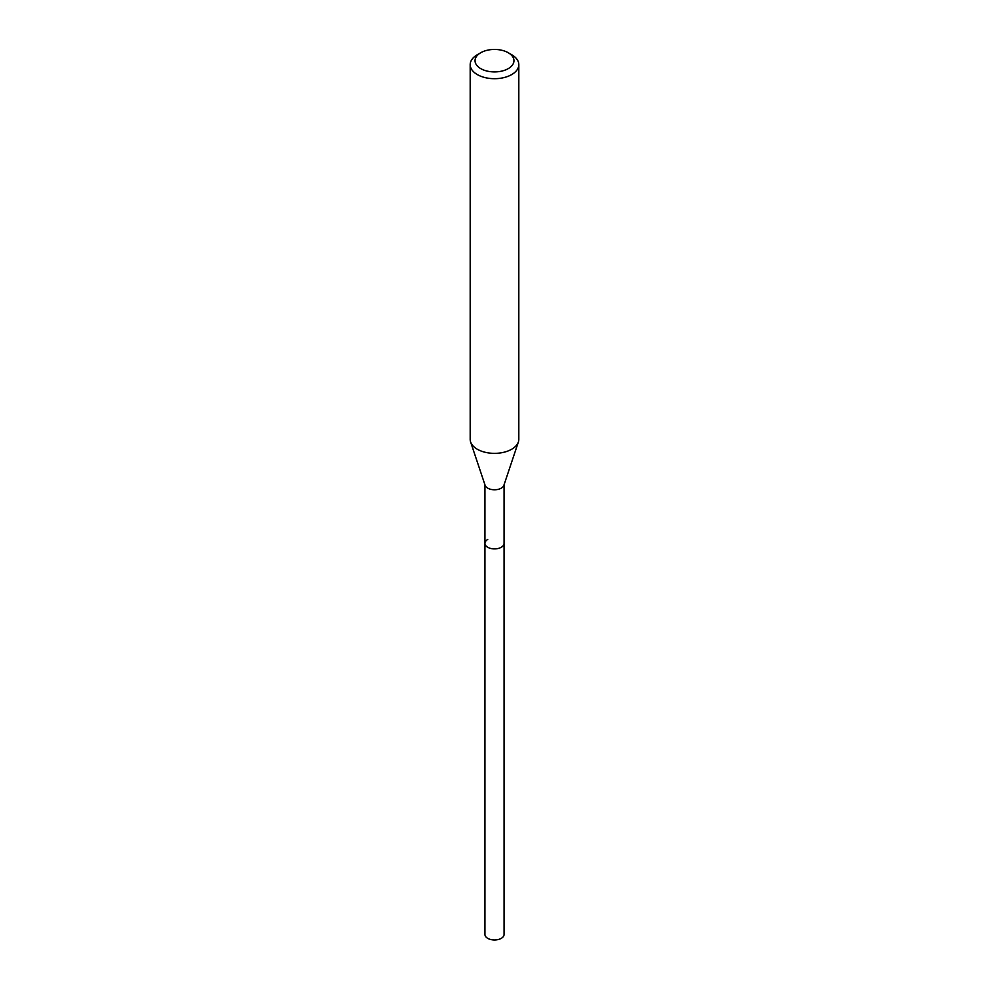 <?xml version="1.0" encoding="UTF-8"?>
<svg xmlns="http://www.w3.org/2000/svg" width="989" height="989" viewBox="0 0 989 989"><rect width="100%" height="100%" fill="white"/><g stroke="black" fill="none" stroke-linecap="round" stroke-linejoin="round"><path stroke-width="1.48" d="M484.931 484.783L484.931 934.444A9.569 5.526 0 0 0 490.841 939.55A9.569 5.526 0 0 0 501.275 938.351A9.569 5.526 0 0 0 504.069 934.444L504.069 543.369A9.569 5.526 180 0 1 501.275 547.276A9.569 5.526 180 0 1 490.841 548.475A9.569 5.526 180 0 1 484.931 543.369A9.569 5.526 180 0 1 487.725 539.462M518.384 441.972L503.896 485.302A9.569 5.526 180 0 1 501.275 488.158A9.569 5.526 180 0 1 491.694 489.53A9.569 5.526 180 0 1 485.104 485.302L470.616 441.972A24.317 14.044 0 0 0 487.379 452.739A24.317 14.044 0 0 0 511.696 449.241A24.317 14.044 0 0 0 518.384 441.972A24.317 14.044 0 0 0 518.817 439.314L518.817 64.656A24.317 14.044 180 0 1 511.696 74.583A24.317 14.044 180 0 1 485.191 77.624A24.317 14.044 180 0 1 470.183 64.656A24.317 14.044 180 0 1 477.304 54.729L480.741 52.738A19.459 11.238 180 0 1 508.259 52.738A19.459 11.238 180 0 1 508.259 68.624A19.459 11.238 180 0 1 480.741 68.624A19.459 11.238 180 0 1 480.741 52.738L477.304 54.729M484.931 543.369A9.569 5.526 0 0 0 490.841 548.475A9.569 5.526 0 0 0 501.275 547.276A9.569 5.526 0 0 0 504.069 543.369L504.069 484.783M470.183 64.656L470.183 439.314A24.317 14.044 0 0 0 470.616 441.972M508.259 52.738L511.696 54.729A24.317 14.044 180 0 1 518.817 64.656"/></g></svg>
